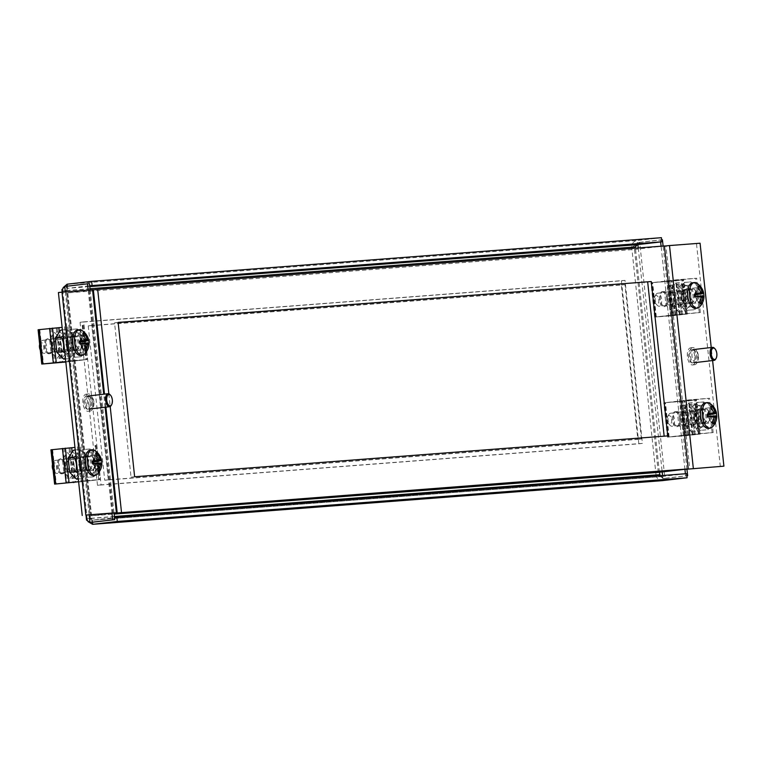 <?xml version="1.0" encoding="UTF-8"?>
<svg xmlns="http://www.w3.org/2000/svg" width="762" height="762" viewBox="0 0 762 762"><rect width="100%" height="100%" fill="white"/><g stroke="black" fill="none" stroke-linecap="round" stroke-linejoin="round"><path stroke-width="0.57" stroke-dasharray="3.81 2.86" d="M635.317 246.955L62.827 290.97L87.163 518.722L656.063 475.117L631.727 247.374C631.784 243.573 633.508 241.297 636.889 240.535L661.416 237.687M61.893 289.674L62.827 290.97L63.141 287.617M67.113 284.207L636.889 240.535L637.327 244.65M636.051 245.259L637.68 242.554L637.889 244.583M631.727 247.374L639.689 242.392L637.68 242.554L660.406 239.906L660.625 241.945M659.654 474.697L656.063 475.117L664.912 478.374L686.867 475.821M80.058 322.297L97.479 485.289L638.832 443.798L621.411 280.807L80.058 322.297L83.649 321.878L101.07 484.87L642.423 443.379L625.002 280.387L83.649 321.878M62.827 290.97L66.418 290.56L90.754 518.303L87.163 518.722L86.516 520.084M660.149 475.688L662.035 476.517L92.335 520.189L90.754 518.303L90.64 519.646L91.983 522.284L66.77 286.312L89.497 283.664M88.163 290.122L93.345 289.75M64.751 286.464L66.77 286.312L66.008 289.227L66.418 290.56L67.561 288.322L89.811 286.617M90.173 289.97L114.024 513.121M111.995 513.207L88.182 290.332L89.23 290.189L58.407 292.541M90.287 402.488A6.525 3.181 83.4 0 0 86.363 396.25A6.525 3.181 83.4 0 0 83.934 402.974A6.525 3.181 83.4 0 0 87.868 409.204A6.525 3.181 83.4 0 0 90.287 402.488M80.867 334.975L77.276 335.394A7.553 3.686 83.4 0 1 81.744 342.557A7.553 3.686 83.4 0 1 78.953 350.415L82.544 349.996A7.553 3.686 83.4 0 0 85.334 342.138A7.553 3.686 83.4 0 0 80.867 334.975L77.276 335.394M73 344.729A7.553 3.686 83.4 0 0 77.229 350.406L78.877 350.415A7.553 3.686 83.4 0 0 78.953 350.415M78.877 350.415L73.638 350.825A7.553 3.686 83.4 0 1 69.171 343.662A7.553 3.686 83.4 0 1 71.971 335.804L75.552 335.385A7.553 3.686 83.4 0 0 72.666 341.605M93.697 455.028L90.106 455.447A7.553 3.686 83.4 0 1 94.574 462.601A7.553 3.686 83.4 0 1 91.783 470.459L95.374 470.04A7.553 3.686 83.4 0 0 98.165 462.182A7.553 3.686 83.4 0 0 93.697 455.028L90.106 455.447M85.83 464.772A7.553 3.686 83.4 0 0 90.059 470.449L91.707 470.468A7.553 3.686 83.4 0 0 91.783 470.459M91.707 470.468L86.468 470.868A7.553 3.686 83.4 0 1 82.001 463.706A7.553 3.686 83.4 0 1 84.792 455.847L88.382 455.438A7.553 3.686 83.4 0 0 85.496 461.648M93.878 402.069A6.525 3.181 83.4 0 0 89.945 395.84A6.525 3.181 83.4 0 0 87.525 402.555A6.525 3.181 83.4 0 0 91.459 408.784A6.525 3.181 83.4 0 0 93.878 402.069M67.323 286.16L67.561 288.322L89.726 285.74M660.283 475.678L662.892 478.526L685.629 475.888L685.4 473.754M661.083 246.212L664.407 246.059M686.857 475.793L685.629 475.888M663.102 246.059L665.921 245.983L689.753 468.925M662.426 239.754L639.689 242.392L664.912 478.374L662.892 478.526L662.569 475.507M686.943 469.211L663.121 246.269L661.111 246.421L684.924 469.287M720.309 466.582L696.487 243.64L665.921 245.983M696.487 243.64L700.078 243.221M694.782 356.159A6.525 3.181 83.4 0 0 690.848 349.92A6.525 3.181 83.4 0 0 688.429 356.645A6.525 3.181 83.4 0 0 692.363 362.874A6.525 3.181 83.4 0 0 694.782 356.159M695.839 287.846L692.248 288.265A7.553 3.686 83.4 0 1 696.716 295.418A7.553 3.686 83.4 0 1 693.925 303.276L697.516 302.857A7.553 3.686 83.4 0 0 700.307 294.999A7.553 3.686 83.4 0 0 695.839 287.846L692.248 288.265M687.972 297.599A7.553 3.686 83.4 0 0 692.201 303.266L693.849 303.286A7.553 3.686 83.4 0 0 693.925 303.276M693.849 303.286L688.61 303.686A7.553 3.686 83.4 0 1 684.143 296.532A7.553 3.686 83.4 0 1 686.933 288.674L690.524 288.255A7.553 3.686 83.4 0 0 687.638 294.465M708.67 407.889L705.079 408.308A7.553 3.686 83.4 0 1 709.546 415.461A7.553 3.686 83.4 0 1 706.755 423.329L710.346 422.91A7.553 3.686 83.4 0 0 713.137 415.052A7.553 3.686 83.4 0 0 708.67 407.889L705.079 408.308M700.802 417.643A7.553 3.686 83.4 0 0 705.031 423.32L706.679 423.329A7.553 3.686 83.4 0 0 706.755 423.329M706.679 423.329L701.44 423.729A7.553 3.686 83.4 0 1 696.973 416.576A7.553 3.686 83.4 0 1 699.764 408.718L703.355 408.299A7.553 3.686 83.4 0 0 700.468 414.518M712.613 360.55L711.222 347.52M698.373 355.74A6.525 3.181 83.4 0 0 694.439 349.501A6.525 3.181 83.4 0 0 692.02 356.225A6.525 3.181 83.4 0 0 695.954 362.455A6.525 3.181 83.4 0 0 698.373 355.74M661.645 239.811L660.406 239.906M662.035 476.517L92.335 520.189L114.5 517.608M656.063 475.117C656.93 478.822 659.092 480.66 662.54 480.632L662.102 476.517L686.629 473.659M87.163 518.722L88.011 521.627M92.554 522.218L92.335 520.189M97.479 485.289L101.07 484.87M638.832 443.798L642.423 443.379M621.411 280.807L625.002 280.387M88.287 393.916A8.62 4.21 83.4 0 0 88.211 393.916A8.62 4.21 83.4 0 0 85.02 402.888A8.62 4.21 83.4 0 0 90.126 411.061A8.62 4.21 -96.6 0 0 90.202 411.051A8.62 4.21 -96.6 0 0 93.393 402.079A8.62 4.21 -96.6 0 0 88.287 393.916M88.506 395.973A6.553 3.2 -96.6 0 1 92.392 402.184A6.553 3.2 -96.6 0 1 89.964 408.994A6.553 3.2 -96.6 0 1 89.906 409.003A6.553 3.2 83.4 0 1 86.02 402.793A6.553 3.2 83.4 0 1 88.449 395.973A6.553 3.2 83.4 0 1 88.506 395.973M88.106 411.299A8.62 4.21 -96.6 0 0 91.297 402.326A8.62 4.21 -96.6 0 0 86.192 394.154A8.62 4.21 83.4 0 0 86.116 394.164A8.62 4.21 83.4 0 0 82.925 403.136A8.62 4.21 83.4 0 0 88.03 411.309A8.62 4.21 -96.6 0 0 88.106 411.299L90.202 411.051M110.271 394.945A6.553 3.2 -96.6 0 1 111.433 404.993M692.782 347.577A8.62 4.21 83.4 0 0 692.706 347.586A8.62 4.21 83.4 0 0 689.515 356.559A8.62 4.21 83.4 0 0 694.62 364.731A8.62 4.21 -96.6 0 0 694.696 364.722A8.62 4.21 -96.6 0 0 697.887 355.749A8.62 4.21 -96.6 0 0 692.782 347.577M693.001 349.634A6.553 3.2 -96.6 0 1 696.887 355.844A6.553 3.2 -96.6 0 1 694.458 362.664A6.553 3.2 -96.6 0 1 694.401 362.674A6.553 3.2 83.4 0 1 690.515 356.464A6.553 3.2 83.4 0 1 692.944 349.644A6.553 3.2 83.4 0 1 693.001 349.634M692.601 364.969A8.62 4.21 -96.6 0 0 695.792 355.997A8.62 4.21 -96.6 0 0 690.686 347.824A8.62 4.21 83.4 0 0 690.61 347.834A8.62 4.21 83.4 0 0 687.419 356.807A8.62 4.21 83.4 0 0 692.525 364.969A8.62 4.21 -96.6 0 0 692.601 364.969L694.696 364.722M714.766 348.615A6.553 3.2 -96.6 0 1 715.928 358.654M77.562 329.908A12.868 6.277 83.4 0 1 85.315 342.214A12.868 6.277 -96.6 0 1 80.534 355.473M79.81 349.206A6.553 3.2 -96.6 0 0 82.239 342.443A6.553 3.2 83.4 0 0 78.296 336.175A6.553 3.2 83.4 0 0 75.857 342.938A6.553 3.2 -96.6 0 0 79.81 349.206L44.206 353.339A6.553 3.2 -96.6 0 1 42.301 352.435A6.553 3.2 -96.6 0 1 40.262 347.072A6.553 3.2 83.4 0 1 41.053 341.643A6.553 3.2 83.4 0 1 42.691 340.319A6.553 3.2 83.4 0 1 46.644 346.586A6.553 3.2 -96.6 0 1 44.206 353.339M81.648 330.26A12.868 6.277 83.4 0 1 87.106 342.005A12.868 6.277 -96.6 0 1 84.43 354.197M80.143 341.481L79.229 341.633L79.448 343.633L84.773 350.949M79.705 343.824L85.192 349.825M82.629 343.614L79.448 343.633L86.173 344.538M79.448 343.633L82.763 343.605M79.296 343.157L80.267 343.681M79.181 342.128L79.991 341.1M79.229 341.633L85.601 339.185M79.448 341.414L82.887 333.27M79.953 341.376L83.563 334.318M81.544 341.09L85.649 339.633M86.154 344.214L80.839 343.557M39.662 344.367A4.486 2.191 83.4 0 1 40.015 343.491A4.486 2.191 83.4 0 1 42.243 343.005A4.486 2.191 83.4 0 1 43.844 346.872A4.486 2.191 -96.6 0 1 43.12 350.882A4.486 2.191 -96.6 0 1 40.872 350.872A4.486 2.191 -96.6 0 1 40.262 349.977M90.392 449.951A12.868 6.277 83.4 0 1 98.146 462.258A12.868 6.277 -96.6 0 1 93.364 475.517M92.64 469.249A6.553 3.2 -96.6 0 0 95.069 462.496A6.553 3.2 83.4 0 0 91.116 456.228A6.553 3.2 83.4 0 0 88.687 462.982A6.553 3.2 -96.6 0 0 92.64 469.249L57.036 473.392A6.553 3.2 -96.6 0 1 55.131 472.488A6.553 3.2 -96.6 0 1 53.092 467.125A6.553 3.2 83.4 0 1 53.873 461.686A6.553 3.2 83.4 0 1 55.521 460.372A6.553 3.2 83.4 0 1 59.474 466.639A6.553 3.2 -96.6 0 1 57.036 473.392M94.469 450.304A12.868 6.277 83.4 0 1 99.936 462.048A12.868 6.277 -96.6 0 1 97.26 474.24M92.974 461.524L92.059 461.686L92.269 463.687L97.603 470.992M92.535 463.868L98.022 469.868M95.45 463.658L92.269 463.687L99.003 464.582M92.269 463.687L95.593 463.658M92.126 463.21L93.097 463.725M92.011 462.182L92.821 461.153M92.059 461.686L98.431 459.238M92.278 461.467L95.717 453.323M92.783 461.429L96.393 454.371M94.374 461.134L98.479 459.677M98.984 464.268L93.659 463.601M52.492 464.41A4.486 2.191 83.4 0 1 52.845 463.534A4.486 2.191 83.4 0 1 55.074 463.058A4.486 2.191 83.4 0 1 56.674 466.925A4.486 2.191 -96.6 0 1 55.95 470.926A4.486 2.191 -96.6 0 1 53.702 470.926A4.486 2.191 -96.6 0 1 53.092 470.021M705.364 402.822A12.868 6.277 83.4 0 1 713.108 415.119A12.868 6.277 -96.6 0 1 708.336 428.387M707.603 422.11A6.553 3.2 -96.6 0 0 710.041 415.357A6.553 3.2 83.4 0 0 706.088 409.089A6.553 3.2 83.4 0 0 703.659 415.852A6.553 3.2 -96.6 0 0 707.603 422.11L672.008 426.253A6.553 3.2 -96.6 0 1 670.103 425.348A6.553 3.2 -96.6 0 1 668.064 419.986A6.553 3.2 83.4 0 1 668.846 414.557A6.553 3.2 83.4 0 1 670.493 413.233A6.553 3.2 83.4 0 1 674.446 419.5A6.553 3.2 -96.6 0 1 672.008 426.253M709.441 403.174A12.868 6.277 83.4 0 1 714.908 414.919A12.868 6.277 -96.6 0 1 712.232 427.101M707.946 414.395L707.031 414.547L707.241 416.547L712.575 423.863M707.507 416.728L712.994 422.739M710.422 416.519L707.241 416.547L713.975 417.452M707.241 416.547L710.565 416.519M707.098 416.071L708.069 416.595M706.984 415.042L707.793 414.014M707.031 414.547L713.403 412.099M707.25 414.328L710.689 406.184M707.755 414.29L711.365 407.232M709.346 414.004L713.442 412.547M713.956 417.128L708.631 416.462M667.817 416.404A4.486 2.191 83.4 0 1 670.046 415.919A4.486 2.191 83.4 0 1 671.636 419.786A4.486 2.191 -96.6 0 1 670.922 423.786A4.486 2.191 -96.6 0 1 668.674 423.786A4.486 2.191 -96.6 0 1 667.274 420.119A4.486 2.191 83.4 0 1 667.817 416.404L668.846 414.557M692.534 282.778A12.868 6.277 83.4 0 1 700.288 295.075A12.868 6.277 -96.6 0 1 695.506 308.334M694.782 302.066A6.553 3.2 -96.6 0 0 697.211 295.313A6.553 3.2 83.4 0 0 693.258 289.046A6.553 3.2 83.4 0 0 690.829 295.799A6.553 3.2 -96.6 0 0 694.782 302.066L659.178 306.21A6.553 3.2 -96.6 0 1 657.273 305.305A6.553 3.2 -96.6 0 1 655.234 299.942A6.553 3.2 83.4 0 1 656.015 294.503A6.553 3.2 83.4 0 1 657.663 293.189A6.553 3.2 83.4 0 1 661.616 299.456A6.553 3.2 -96.6 0 1 659.178 306.21M696.611 283.131A12.868 6.277 83.4 0 1 702.078 294.865A12.868 6.277 -96.6 0 1 699.402 307.057M695.115 294.342L694.201 294.503L694.411 296.504L699.745 303.809M694.677 296.685L700.164 302.685M697.592 296.475L694.411 296.504L701.145 297.399M694.411 296.504L697.735 296.475M694.268 296.027L695.239 296.551M694.153 294.999L694.963 293.97M694.201 294.503L700.573 292.056M694.42 294.284L697.859 286.141M694.925 294.246L698.535 287.188M696.516 293.951L700.621 292.503M701.126 297.085L695.801 296.418M654.987 296.351A4.486 2.191 83.4 0 1 657.215 295.875A4.486 2.191 83.4 0 1 658.816 299.742A4.486 2.191 -96.6 0 1 658.092 303.743A4.486 2.191 -96.6 0 1 655.844 303.743A4.486 2.191 -96.6 0 1 654.444 300.076A4.486 2.191 83.4 0 1 654.987 296.351L656.015 294.503M38.1 329.755L62.132 327.365M67.751 326.936L71.409 361.236L65.799 361.664M63.818 359.14L69.19 351.425L67.647 336.918L60.722 330.146M66.685 327.06L70.352 361.359L71.409 361.236M65.799 361.702L70.352 361.359M56.417 351.653L55.026 338.719L59.827 331.822L66.008 337.871L67.389 350.815L62.589 357.711L56.417 351.653L50.997 352.292L49.616 339.347L54.407 332.451L60.589 338.509L61.97 351.444L57.179 358.34L50.997 352.292M49.949 353.644A7.525 3.667 -96.6 0 1 45.501 346.519A7.525 3.667 -96.6 0 1 48.282 338.699A7.525 3.667 -96.6 0 1 48.349 338.69A7.525 3.667 -96.6 0 1 52.807 345.815A7.525 3.667 -96.6 0 1 50.016 353.644A7.525 3.667 -96.6 0 1 49.949 353.644M64.475 326.698L68.142 360.998L86.363 359.607L65.827 362.007M73.6 335.756A7.525 3.667 83.4 0 0 73.533 335.756A7.525 3.667 83.4 0 0 70.742 343.586A7.525 3.667 83.4 0 0 75.2 350.71A7.525 3.667 83.4 0 0 75.267 350.701A7.525 3.667 83.4 0 0 78.048 342.881A7.525 3.667 83.4 0 0 73.6 335.756M70.228 332.765L76.705 332.27A3.258 1.591 83.4 0 1 77.895 333.08A13.583 6.629 83.4 0 1 79.991 352.692A3.258 1.591 83.4 0 1 79.029 353.663L73.695 354.073A1.629 0.791 83.4 0 0 73.676 354.073A1.629 0.791 83.4 0 0 73.076 355.768A1.629 0.791 83.4 0 0 74.038 357.311L79.343 356.902A6.515 3.181 83.4 0 0 79.4 356.892A6.515 3.181 83.4 0 0 81.334 354.959A16.84 8.22 83.4 0 0 78.734 330.641A6.515 3.181 83.4 0 0 76.362 329.032L69.885 329.527A1.629 0.791 83.4 0 0 69.866 329.527A1.629 0.791 83.4 0 0 69.266 331.222A1.629 0.791 83.4 0 0 70.228 332.765L71.295 332.642A1.629 0.791 -96.6 0 1 70.323 331.099A1.629 0.791 -96.6 0 1 70.933 329.403A1.629 0.791 -96.6 0 1 70.942 329.403L70.933 329.403M80.086 353.539A3.258 1.591 83.4 0 1 80.058 353.539L78.991 353.663A3.258 1.591 83.4 0 0 79.029 353.663L80.086 353.539A3.258 1.591 83.4 0 0 81.048 352.568A13.583 6.629 83.4 0 0 78.953 332.956A3.258 1.591 83.4 0 0 77.772 332.146L76.705 332.27M65.542 326.574L69.209 360.874L68.142 360.998M65.837 362.026L87.573 359.483L69.209 360.874M74.657 335.632A7.525 3.667 83.4 0 0 74.59 335.642A7.525 3.667 83.4 0 0 71.809 343.462A7.525 3.667 83.4 0 0 76.257 350.587A7.525 3.667 83.4 0 0 76.324 350.577A7.525 3.667 83.4 0 0 79.115 342.757A7.525 3.667 83.4 0 0 74.657 335.632M80.058 353.539L74.752 353.949A1.629 0.791 -96.6 0 0 74.733 353.949A1.629 0.791 -96.6 0 0 74.133 355.644A1.629 0.791 -96.6 0 0 75.095 357.188L80.401 356.778A6.515 3.181 83.4 0 0 80.467 356.778A6.515 3.181 83.4 0 0 82.391 354.835A16.84 8.22 83.4 0 0 79.791 330.517A6.515 3.181 83.4 0 0 77.419 328.908L70.942 329.403M71.295 332.642L77.772 332.146M48.892 353.768A7.525 3.667 -96.6 0 1 44.434 346.643A7.525 3.667 -96.6 0 1 47.225 338.823A7.525 3.667 -96.6 0 1 47.292 338.814A7.525 3.667 -96.6 0 1 51.74 345.938A7.525 3.667 -96.6 0 1 48.959 353.758A7.525 3.667 -96.6 0 1 48.892 353.768M55.026 338.719L49.616 339.347M62.589 357.711L57.179 358.34M67.389 350.815L61.97 351.444M66.008 337.871L60.589 338.509M59.827 331.822L54.407 332.451M59.093 345.138A6.791 3.315 83.4 0 0 56.979 339.585A6.791 3.315 83.4 0 0 53.578 339.585A6.791 3.315 83.4 0 0 52.483 345.653A6.791 3.315 83.4 0 0 54.912 351.501A6.791 3.315 83.4 0 0 58.283 350.777A6.791 3.315 83.4 0 0 59.093 345.138M59.617 345.053A5.429 2.648 83.4 0 0 57.922 340.614A5.429 2.648 83.4 0 0 56.34 339.862A5.429 2.648 83.4 0 0 54.321 345.462A5.429 2.648 83.4 0 0 57.598 350.653A5.429 2.648 83.4 0 0 58.96 349.567A5.429 2.648 83.4 0 0 59.617 345.053M65.923 344.11A5.429 2.648 83.4 0 0 67.618 348.558A5.429 2.648 83.4 0 0 69.199 349.31A5.429 2.648 83.4 0 0 71.218 343.71A5.429 2.648 83.4 0 0 67.942 338.509A5.429 2.648 83.4 0 0 66.58 339.604A5.429 2.648 83.4 0 0 65.923 344.11M66.446 344.024A6.791 3.315 83.4 0 0 68.561 349.577A6.791 3.315 83.4 0 0 71.961 349.577A6.791 3.315 83.4 0 0 73.057 343.519A6.791 3.315 83.4 0 0 70.628 337.661A6.791 3.315 83.4 0 0 67.256 338.395A6.791 3.315 83.4 0 0 66.446 344.024M63.522 340.414A12.544 6.125 -96.6 0 1 68.418 331.299A12.544 6.125 -96.6 0 1 74.314 336.985A12.544 6.125 -96.6 0 1 75.752 349.329A12.544 6.125 -96.6 0 1 71.085 356.245A12.544 6.125 -96.6 0 1 64.341 348.024M63.027 335.804L66.427 329.479L72.914 334.232L73.352 336.261C76.152 340.824 76.676 345.662 74.905 350.758L74.924 352.596L69.532 358.483L64.837 352.692M65.503 358.95L69.532 358.483M69.19 351.425L74.905 350.758M67.647 336.918L73.352 336.261M62.408 329.946L66.427 329.479M50.93 449.809L74.962 447.408M80.581 446.98L84.239 481.279L78.619 481.708M76.648 479.193L82.02 471.468L80.467 456.971L73.552 450.19M79.515 447.103L83.182 481.403L84.239 481.279M78.629 481.755L83.182 481.403M69.247 471.707L67.856 458.762L72.657 451.876L78.838 457.924L80.22 470.859L75.419 477.755L69.247 471.707L63.827 472.335L62.446 459.391L67.237 452.504L73.419 458.553L74.8 471.497L69.999 478.384L63.827 472.335M62.779 473.697A7.525 3.667 -96.6 0 1 58.322 466.573A7.525 3.667 -96.6 0 1 61.112 458.743A7.525 3.667 -96.6 0 1 61.179 458.743A7.525 3.667 -96.6 0 1 65.627 465.868A7.525 3.667 -96.6 0 1 62.846 473.688A7.525 3.667 -96.6 0 1 62.779 473.697M98.708 479.717L78.657 482.051L100.403 479.527L80.972 481.051L99.193 479.66L98.708 479.717L95.04 445.418M77.305 446.751L80.972 481.051M86.43 455.8A7.525 3.667 83.4 0 0 86.363 455.809A7.525 3.667 83.4 0 0 83.572 463.629A7.525 3.667 83.4 0 0 88.03 470.754A7.525 3.667 83.4 0 0 88.097 470.745A7.525 3.667 83.4 0 0 90.878 462.925A7.525 3.667 83.4 0 0 86.43 455.8M92.916 473.583A3.258 1.591 83.4 0 1 92.888 473.583L86.516 474.116A1.629 0.791 83.4 0 0 86.506 474.116A1.629 0.791 83.4 0 0 85.906 475.812A1.629 0.791 83.4 0 0 86.868 477.355L92.173 476.945A6.515 3.181 83.4 0 0 92.231 476.945A6.515 3.181 83.4 0 0 94.164 475.012A16.84 8.22 83.4 0 0 91.564 450.685A6.515 3.181 83.4 0 0 89.192 449.075L82.715 449.57A1.629 0.791 83.4 0 0 82.696 449.58A1.629 0.791 83.4 0 0 82.096 451.275A1.629 0.791 83.4 0 0 83.058 452.818L89.535 452.323A3.258 1.591 83.4 0 1 90.726 453.123A13.583 6.629 83.4 0 1 92.821 472.735A3.258 1.591 83.4 0 1 91.859 473.707L92.916 473.583A3.258 1.591 83.4 0 0 93.878 472.611A13.583 6.629 83.4 0 0 91.783 452.999A3.258 1.591 83.4 0 0 90.602 452.199L89.535 452.323M78.372 446.627L82.029 480.927M87.487 455.676A7.525 3.667 83.4 0 0 87.42 455.686A7.525 3.667 83.4 0 0 84.639 463.506A7.525 3.667 83.4 0 0 89.087 470.63A7.525 3.667 83.4 0 0 89.154 470.621A7.525 3.667 83.4 0 0 91.945 462.801A7.525 3.667 83.4 0 0 87.487 455.676M92.888 473.583L87.582 473.993A1.629 0.791 -96.6 0 0 86.963 475.688A1.629 0.791 -96.6 0 0 87.925 477.231L93.231 476.822A6.515 3.181 83.4 0 0 93.288 476.822A6.515 3.181 83.4 0 0 95.221 474.888A16.84 8.22 83.4 0 0 92.621 450.561A6.515 3.181 83.4 0 0 90.249 448.951L83.772 449.447A1.629 0.791 -96.6 0 1 83.772 449.447L82.715 449.57M90.602 452.199L84.125 452.695A1.629 0.791 -96.6 0 1 83.153 451.152A1.629 0.791 -96.6 0 1 83.763 449.456L82.696 449.58M86.506 474.116L87.563 473.993A1.629 0.791 -96.6 0 1 87.582 473.993L86.516 474.116M61.722 473.821A7.525 3.667 -96.6 0 1 57.264 466.696A7.525 3.667 -96.6 0 1 60.046 458.867A7.525 3.667 -96.6 0 1 60.122 458.867A7.525 3.667 -96.6 0 1 64.57 465.992A7.525 3.667 -96.6 0 1 61.789 473.812A7.525 3.667 -96.6 0 1 61.722 473.821M67.856 458.762L62.446 459.391M75.419 477.755L69.999 478.384M80.22 470.859L74.8 471.497M78.838 457.924L73.419 458.553M72.657 451.876L67.237 452.504M71.923 465.191A6.791 3.315 83.4 0 0 69.809 459.638A6.791 3.315 83.4 0 0 66.408 459.638A6.791 3.315 83.4 0 0 65.313 465.696A6.791 3.315 83.4 0 0 67.732 471.554A6.791 3.315 83.4 0 0 71.114 470.821A6.791 3.315 83.4 0 0 71.923 465.191M72.447 465.106A5.429 2.648 83.4 0 0 70.752 460.658A5.429 2.648 83.4 0 0 69.171 459.905A5.429 2.648 83.4 0 0 67.151 465.506A5.429 2.648 83.4 0 0 70.428 470.706A5.429 2.648 83.4 0 0 71.79 469.611A5.429 2.648 83.4 0 0 72.447 465.106M78.753 464.163A5.429 2.648 83.4 0 0 80.448 468.601A5.429 2.648 83.4 0 0 82.029 469.354A5.429 2.648 83.4 0 0 84.039 463.753A5.429 2.648 83.4 0 0 80.772 458.562A5.429 2.648 83.4 0 0 79.41 459.657A5.429 2.648 83.4 0 0 78.753 464.163M79.267 464.077A6.791 3.315 83.4 0 0 81.391 469.63A6.791 3.315 83.4 0 0 84.792 469.63A6.791 3.315 83.4 0 0 85.877 463.563A6.791 3.315 83.4 0 0 83.458 457.714A6.791 3.315 83.4 0 0 80.086 458.438A6.791 3.315 83.4 0 0 79.267 464.077M76.352 460.458A12.544 6.125 -96.6 0 1 81.239 451.342A12.544 6.125 -96.6 0 1 87.144 457.029A12.544 6.125 -96.6 0 1 88.573 469.373A12.544 6.125 -96.6 0 1 83.906 476.298A12.544 6.125 -96.6 0 1 77.162 468.068M75.857 455.847L79.258 449.523L85.744 454.276L86.182 456.305C88.983 460.867 89.506 465.706 87.735 470.802L87.754 472.64L82.363 478.526L77.667 472.735M78.334 478.993L82.363 478.526M82.02 471.468L87.735 470.802M80.467 456.971L86.182 456.305M75.238 449.99L79.258 449.523M671.76 315.22L687.229 314.039L672.77 315.706L654.606 317.087L679.313 314.192L700.354 312.506L655.825 316.954L686.01 314.173L670.703 315.344L671.76 315.22L668.093 280.921L683.562 279.74L650.938 282.788L696.687 278.206L676.237 279.845L652.158 282.654L670.169 281.283L682.352 279.873L668.093 280.921M671.865 305.229L678.79 312.01L684.162 304.286L682.609 289.789L675.694 283.007L670.322 290.732L671.865 305.229L677.58 304.562C679.352 299.466 678.828 294.627 676.027 290.065C680.095 287.226 681.895 284.655 681.399 282.34L687.886 287.093L688.324 289.122C691.124 293.694 691.648 298.523 689.877 303.619L689.896 305.457L684.505 311.344C684.476 308.82 682.161 306.553 677.58 304.562M670.703 315.344L667.036 281.045M680.98 290.741L682.361 303.686L677.561 310.572L671.389 304.524L669.998 291.579L674.799 284.693L680.98 290.741L675.561 291.37L676.942 304.314L672.141 311.201L665.969 305.152L664.588 292.208L669.379 285.321L675.561 291.37M663.321 291.56A7.525 3.667 -96.6 0 1 667.769 298.685A7.525 3.667 -96.6 0 1 664.988 306.505A7.525 3.667 -96.6 0 1 664.921 306.514A7.525 3.667 -96.6 0 1 660.463 299.39A7.525 3.667 -96.6 0 1 663.254 291.56A7.525 3.667 -96.6 0 1 663.321 291.56M699.287 312.63L695.63 278.33M690.172 303.571A7.525 3.667 83.4 0 0 690.239 303.571A7.525 3.667 83.4 0 0 693.02 295.742A7.525 3.667 83.4 0 0 688.572 288.617A7.525 3.667 83.4 0 0 688.505 288.627A7.525 3.667 83.4 0 0 685.714 296.447A7.525 3.667 83.4 0 0 690.172 303.571M693.534 306.562L687.057 307.057A3.258 1.591 83.4 0 1 685.876 306.257A13.583 6.629 83.4 0 1 683.781 286.636A3.258 1.591 83.4 0 1 684.743 285.674L690.077 285.264A1.629 0.791 83.4 0 0 690.096 285.255A1.629 0.791 83.4 0 0 690.696 283.559A1.629 0.791 83.4 0 0 689.734 282.016L684.428 282.426A6.515 3.181 83.4 0 0 684.371 282.435A6.515 3.181 83.4 0 0 682.438 284.369A16.84 8.22 83.4 0 0 685.038 308.686A6.515 3.181 83.4 0 0 687.41 310.296L693.887 309.801A1.629 0.791 83.4 0 0 693.896 309.801A1.629 0.791 83.4 0 0 694.506 308.105A1.629 0.791 83.4 0 0 693.534 306.562L694.601 306.438A1.629 0.791 -96.6 0 1 695.563 307.981A1.629 0.791 -96.6 0 1 694.963 309.677A1.629 0.791 -96.6 0 1 694.944 309.677L687.41 310.296M685.8 285.55A3.258 1.591 83.4 0 1 685.838 285.54L684.771 285.664A3.258 1.591 83.4 0 0 684.743 285.674L685.8 285.55A3.258 1.591 83.4 0 0 684.838 286.512A13.583 6.629 83.4 0 0 686.933 306.133A3.258 1.591 83.4 0 0 688.124 306.934L687.057 307.057M700.354 312.506L696.687 278.206M691.229 303.447A7.525 3.667 83.4 0 0 691.296 303.447A7.525 3.667 83.4 0 0 694.087 295.618A7.525 3.667 83.4 0 0 689.629 288.493A7.525 3.667 83.4 0 0 689.562 288.503A7.525 3.667 83.4 0 0 686.781 296.323A7.525 3.667 83.4 0 0 691.229 303.447M694.601 306.438L688.124 306.934M685.838 285.54L691.134 285.14A1.629 0.791 -96.6 0 1 691.134 285.14L691.153 285.14A1.629 0.791 -96.6 0 0 691.753 283.445A1.629 0.791 -96.6 0 0 690.791 281.892L685.486 282.302A6.515 3.181 83.4 0 0 685.429 282.311A6.515 3.181 83.4 0 0 683.495 284.245A16.84 8.22 83.4 0 0 686.095 308.572A6.515 3.181 83.4 0 0 688.467 310.172M662.264 291.684A7.525 3.667 -96.6 0 1 666.712 298.809A7.525 3.667 -96.6 0 1 663.931 306.629A7.525 3.667 -96.6 0 1 663.864 306.638A7.525 3.667 -96.6 0 1 659.406 299.514A7.525 3.667 -96.6 0 1 662.188 291.684A7.525 3.667 -96.6 0 1 662.264 291.684M682.361 303.686L676.942 304.314M674.799 284.693L669.379 285.321M669.998 291.579L664.588 292.208M671.389 304.524L665.969 305.152M677.561 310.572L672.141 311.201M667.455 298.513A6.791 3.315 83.4 0 0 669.874 304.371A6.791 3.315 83.4 0 0 673.256 303.638A6.791 3.315 83.4 0 0 674.065 298.009A6.791 3.315 83.4 0 0 671.951 292.456A6.791 3.315 83.4 0 0 668.55 292.456A6.791 3.315 83.4 0 0 667.455 298.513M669.293 298.333A5.429 2.648 83.4 0 0 672.57 303.524A5.429 2.648 83.4 0 0 673.932 302.428A5.429 2.648 83.4 0 0 674.589 297.923A5.429 2.648 83.4 0 0 672.894 293.475A5.429 2.648 83.4 0 0 671.312 292.732A5.429 2.648 83.4 0 0 669.293 298.333M686.181 296.57A5.429 2.648 83.4 0 0 682.914 291.379A5.429 2.648 83.4 0 0 681.552 292.475A5.429 2.648 83.4 0 0 680.895 296.98A5.429 2.648 83.4 0 0 682.59 301.419A5.429 2.648 83.4 0 0 684.171 302.171A5.429 2.648 83.4 0 0 686.181 296.57M688.019 296.389A6.791 3.315 83.4 0 0 685.6 290.532A6.791 3.315 83.4 0 0 682.228 291.255A6.791 3.315 83.4 0 0 681.409 296.894A6.791 3.315 83.4 0 0 683.533 302.447A6.791 3.315 83.4 0 0 686.933 302.447A6.791 3.315 83.4 0 0 688.019 296.389M686.048 309.115A12.544 6.125 -96.6 0 1 678.609 297.104A12.544 6.125 -96.6 0 1 683.381 284.159A12.544 6.125 -96.6 0 1 689.286 289.855A12.544 6.125 -96.6 0 1 690.715 302.2A12.544 6.125 -96.6 0 1 686.048 309.115M675.694 283.007L681.399 282.34M682.609 289.789L688.324 289.122M670.322 290.732L676.027 290.065M678.79 312.01L684.505 311.344M684.162 304.286L689.877 303.619M684.59 435.264L700.059 434.092L685.6 435.75L667.436 437.131L692.144 434.235L713.184 432.549L668.655 437.007L698.84 434.216L683.533 435.388L684.59 435.264L680.923 400.964L696.392 399.793L663.769 402.831L709.517 398.25L689.067 399.898L664.988 402.707L683 401.326L695.182 399.917L680.923 400.964M684.695 425.282L691.62 432.054L696.992 424.339L695.439 409.832L688.524 403.05L683.143 410.775L684.695 425.282L690.41 424.615C692.182 419.51 691.658 414.68 688.858 410.108C692.925 407.279 694.715 404.698 694.23 402.393L700.707 407.137L701.154 409.165C703.955 413.737 704.479 418.567 702.707 423.672L702.726 425.51L697.335 431.397C697.306 428.863 694.992 426.606 690.41 424.615M683.533 435.388L679.866 401.088M693.801 410.785L695.192 423.729L690.391 430.625L684.209 424.567L682.828 411.632L687.629 404.736L693.801 410.785L688.391 411.413L689.772 424.358L684.971 431.254L678.799 425.196L677.418 412.261L682.209 405.365L688.391 411.413M676.151 411.604A7.525 3.667 -96.6 0 1 680.599 418.729A7.525 3.667 -96.6 0 1 677.818 426.549A7.525 3.667 -96.6 0 1 677.751 426.558A7.525 3.667 -96.6 0 1 673.294 419.433A7.525 3.667 -96.6 0 1 676.084 411.613A7.525 3.667 -96.6 0 1 676.151 411.604M712.118 432.673L708.45 398.374M703.002 423.624A7.525 3.667 83.4 0 0 703.069 423.615A7.525 3.667 83.4 0 0 705.85 415.795A7.525 3.667 83.4 0 0 701.402 408.67A7.525 3.667 83.4 0 0 701.326 408.67A7.525 3.667 83.4 0 0 698.544 416.5A7.525 3.667 83.4 0 0 703.002 423.624M698.63 405.594A3.258 1.591 83.4 0 1 698.659 405.594L702.907 405.308A1.629 0.791 83.4 0 0 702.926 405.308A1.629 0.791 83.4 0 0 703.526 403.612A1.629 0.791 83.4 0 0 702.564 402.069L697.259 402.469A6.515 3.181 83.4 0 0 697.192 402.479A6.515 3.181 83.4 0 0 695.268 404.412A16.84 8.22 83.4 0 0 697.868 428.739A6.515 3.181 83.4 0 0 700.24 430.349L706.717 429.844A1.629 0.791 83.4 0 0 706.726 429.844A1.629 0.791 83.4 0 0 707.336 428.149A1.629 0.791 83.4 0 0 706.364 426.606L699.887 427.101A3.258 1.591 83.4 0 1 698.706 426.301A13.583 6.629 83.4 0 1 696.611 406.689A3.258 1.591 83.4 0 1 697.573 405.717L698.63 405.594A3.258 1.591 83.4 0 0 697.668 406.565A13.583 6.629 83.4 0 0 699.764 426.177A3.258 1.591 83.4 0 0 700.945 426.977L699.887 427.101M713.184 432.549L709.517 398.25M704.059 423.501A7.525 3.667 83.4 0 0 704.126 423.491A7.525 3.667 83.4 0 0 706.917 415.671A7.525 3.667 83.4 0 0 702.459 408.546A7.525 3.667 83.4 0 0 702.393 408.546A7.525 3.667 83.4 0 0 699.611 416.376A7.525 3.667 83.4 0 0 704.059 423.501M698.659 405.594L703.964 405.184A1.629 0.791 -96.6 0 0 703.983 405.184A1.629 0.791 -96.6 0 0 704.583 403.489A1.629 0.791 -96.6 0 0 703.621 401.945L698.316 402.346A6.515 3.181 83.4 0 0 698.259 402.355A6.515 3.181 83.4 0 0 696.325 404.289A16.84 8.22 83.4 0 0 698.925 428.615A6.515 3.181 83.4 0 0 701.297 430.225L707.793 429.72A1.629 0.791 -96.6 0 1 707.774 429.72M700.945 426.977L707.431 426.482A1.629 0.791 -96.6 0 1 708.393 428.025A1.629 0.791 -96.6 0 1 707.793 429.72M675.094 411.728A7.525 3.667 -96.6 0 1 679.542 418.852A7.525 3.667 -96.6 0 1 676.761 426.672A7.525 3.667 -96.6 0 1 676.685 426.682A7.525 3.667 -96.6 0 1 672.236 419.557A7.525 3.667 -96.6 0 1 675.018 411.737A7.525 3.667 -96.6 0 1 675.094 411.728M695.192 423.729L689.772 424.358M687.629 404.736L682.209 405.365M682.828 411.632L677.418 412.261M684.209 424.567L678.799 425.196M690.391 430.625L684.971 431.254M680.285 418.567A6.791 3.315 83.4 0 0 682.704 424.415A6.791 3.315 83.4 0 0 686.086 423.691A6.791 3.315 83.4 0 0 686.895 418.052A6.791 3.315 83.4 0 0 684.781 412.499A6.791 3.315 83.4 0 0 681.38 412.499A6.791 3.315 83.4 0 0 680.285 418.567M682.123 418.376A5.429 2.648 83.4 0 0 685.4 423.567A5.429 2.648 83.4 0 0 686.762 422.472A5.429 2.648 83.4 0 0 687.41 417.967A5.429 2.648 83.4 0 0 685.724 413.528A5.429 2.648 83.4 0 0 684.143 412.775A5.429 2.648 83.4 0 0 682.123 418.376M699.011 416.623A5.429 2.648 83.4 0 0 695.744 411.423A5.429 2.648 83.4 0 0 694.382 412.518A5.429 2.648 83.4 0 0 693.725 417.024A5.429 2.648 83.4 0 0 695.42 421.472A5.429 2.648 83.4 0 0 697.001 422.215A5.429 2.648 83.4 0 0 699.011 416.623M700.849 416.433A6.791 3.315 83.4 0 0 698.43 410.575A6.791 3.315 83.4 0 0 695.058 411.309A6.791 3.315 83.4 0 0 694.239 416.938A6.791 3.315 83.4 0 0 696.363 422.491A6.791 3.315 83.4 0 0 699.764 422.491A6.791 3.315 83.4 0 0 700.849 416.433M698.878 429.158A12.544 6.125 -96.6 0 1 691.439 417.157A12.544 6.125 -96.6 0 1 696.211 404.212A12.544 6.125 -96.6 0 1 702.116 409.899A12.544 6.125 -96.6 0 1 703.545 422.243A12.544 6.125 -96.6 0 1 698.878 429.158M688.524 403.05L694.23 402.393M695.439 409.832L701.154 409.165M683.143 410.775L688.858 410.108M691.62 432.054L697.335 431.397M696.992 424.339L702.707 423.672M658.301 472.383L634.479 249.441L67.77 292.875L91.592 515.817L114.129 514.093M88.221 325.888L104.718 480.231L637.851 439.369L621.354 285.026L88.221 325.888L91.811 325.469L108.309 479.812L641.442 438.95L624.945 284.607L91.811 325.469M634.479 249.441L664.388 245.955M67.77 292.875L93.364 289.893M91.592 515.817L114.033 513.207M108.833 393.783L110.195 406.517M118.139 322.402L114.548 322.821L131.045 477.164L664.159 436.169M134.636 476.755L131.045 477.164M118.148 322.545L114.548 322.821M667.76 435.893L664.169 436.302M104.718 480.231L108.309 479.812M637.851 439.369L641.442 438.95M621.354 285.026L624.945 284.607M65.332 291.875L89.173 514.96M105.108 407.232L103.718 394.202M112.795 513.15L88.973 290.198M90.059 470.449L86.468 470.868M77.229 350.406L73.638 350.825M90.04 288.741L66.418 290.56M659.387 472.259L635.441 248.174M90.754 518.303L114.386 516.493M638.251 247.964L662.188 471.926M705.031 423.32L701.44 423.729M692.201 303.266L688.61 303.686M51.492 328.222L55.159 362.522M50.206 328.355L53.873 362.655M39.795 329.565L43.463 363.865M39.434 329.622L43.101 363.903M57.321 328.251L60.941 362.074M58.617 328.117L62.227 361.979M82.21 325.374L85.877 359.674M82.572 325.317L86.239 359.616M83.639 325.193L87.297 359.493M82.81 325.326L86.477 359.626M59.207 328.079L62.875 362.379M56.264 328.374L59.931 362.674M38.376 329.746L42.043 364.046M77.419 328.908L76.362 329.032M78.953 332.956L77.895 333.08M81.048 352.568L79.991 352.692M75.095 357.188L74.038 357.311M80.401 356.778L79.343 356.902M82.391 354.835L81.334 354.959M79.791 330.517L78.734 330.641M64.322 448.266L67.989 482.565M63.036 448.399L66.704 482.698M52.626 449.609L56.293 483.908M52.264 449.675L55.931 483.956M70.152 448.304L73.771 482.127M71.438 448.17L75.057 482.022M95.402 445.36L99.07 479.66M96.46 445.237L100.127 479.536M95.641 445.379L99.308 479.679M72.038 448.123L75.705 482.422M69.094 448.427L72.761 482.717M51.206 449.79L54.874 484.089M90.249 448.951L89.192 449.075M84.125 452.695L83.058 452.818M91.783 452.999L90.726 453.123M93.878 472.611L92.821 472.735M87.925 477.231L86.868 477.355M93.231 476.822L92.173 476.945M95.221 474.888L94.164 475.012M92.621 450.561L91.564 450.685M686.953 314.058L683.285 279.759M685.895 314.182L682.228 279.883M685.533 314.239L681.866 279.94M675.122 315.449L671.455 281.149M673.837 315.582L670.169 281.283M655.949 316.954L652.282 282.654M656.311 316.887L652.643 282.588M679.904 314.144L676.237 279.845M681.19 314.011L677.532 279.711M682.257 313.887L678.59 279.587M679.313 314.192L675.646 279.892M655.711 316.935L652.043 282.635M654.882 317.078L651.215 282.778M672.77 315.706L669.112 281.407M675.713 315.401L672.046 281.102M686.124 314.192L682.457 279.892M686.933 306.133L685.876 306.257M684.838 286.512L683.781 286.636M690.791 281.892L689.734 282.016M685.486 282.302L684.428 282.426M683.495 284.245L682.438 284.369M686.095 308.572L685.038 308.686M699.783 434.102L696.116 399.802M698.725 434.226L695.058 399.926M698.363 434.283L694.696 399.983M687.953 435.493L684.286 401.193M686.667 435.626L683 401.326M668.769 436.997L665.112 402.698M669.131 436.94L665.474 402.641M692.734 434.188L689.067 399.898M694.02 434.064L690.362 399.764M695.087 433.94L691.42 399.64M692.144 434.235L688.477 399.936M668.541 436.988L664.874 402.688M667.712 437.121L664.045 402.822M685.6 435.75L681.933 401.45M688.543 435.454L684.876 401.155M698.954 434.235L695.287 399.936M701.297 430.225L700.24 430.349M707.431 426.482L706.364 426.606M699.764 426.177L698.706 426.301M697.668 406.565L696.611 406.689M703.964 405.184L702.907 405.308M703.621 401.945L702.564 402.069M698.316 402.346L697.259 402.469M696.325 404.289L695.268 404.412M698.925 428.615L697.868 428.739M86.001 515.198L62.16 292.113M105.899 407.146L104.499 394.106M113.062 513.14L89.23 290.189M86.363 396.25L89.945 395.84M87.868 409.204L91.459 408.784M90.64 519.646L66.008 289.227M690.848 349.92L694.439 349.501M692.363 362.874L695.954 362.455M86.116 394.164L88.211 393.916M690.61 347.834L692.706 347.586M79.562 343.767L80.039 344.291M79.505 343.271L80.248 343.481M80.039 341.519L79.296 341.986M79.686 340.852L79.315 341.5M78.296 336.175L42.691 340.319M40.872 350.872L42.301 352.435M40.015 343.491L41.053 341.643M92.392 463.82L92.869 464.334M92.335 463.325L93.078 463.534M92.869 461.562L92.126 462.029M92.516 460.905L92.145 461.543M91.116 456.228L55.521 460.372M53.702 470.926L55.131 472.488M52.845 463.534L53.873 461.686M707.365 416.681L707.841 417.205M707.307 416.185L708.05 416.395M707.841 414.433L707.098 414.899M707.488 413.766L707.107 414.404M706.088 409.089L670.493 413.233M668.674 423.786L670.103 425.348M694.534 296.637L695.011 297.161M694.477 296.142L695.22 296.351M695.011 294.389L694.268 294.846M694.658 293.722L694.287 294.361M693.258 289.046L657.663 293.189M655.844 303.743L657.273 305.305M39.319 329.632L42.977 363.931M82.696 325.307L86.363 359.607M83.915 325.183L87.573 359.483M48.282 338.699L47.225 338.823M50.016 353.644L48.959 353.758M73.533 335.756L74.59 335.642M75.267 350.701L76.324 350.577M79.4 356.892L80.467 356.778M57.922 340.614L56.979 339.585M58.96 349.567L58.283 350.777M57.598 350.653L69.199 349.31M67.618 348.558L68.561 349.577M74.924 352.596L75.752 349.329M72.914 334.232L74.314 336.985M66.58 339.604L67.256 338.395M56.34 339.862L67.942 338.509M52.149 449.675L55.807 483.975M95.526 445.36L99.193 479.66M96.745 445.227L100.403 479.527M61.112 458.743L60.046 458.867M62.846 473.688L61.789 473.812M86.363 455.809L87.42 455.686M88.097 470.745L89.154 470.621M92.231 476.945L93.288 476.822M70.752 460.658L69.809 459.638M71.79 469.611L71.114 470.821M70.428 470.706L82.029 469.354M80.448 468.601L81.391 469.63M87.754 472.64L88.573 469.373M85.744 454.276L87.144 457.029M79.41 459.657L80.086 458.438M69.171 459.905L80.772 458.562M686.01 314.173L682.352 279.873M655.825 316.954L652.158 282.654M654.606 317.087L650.938 282.788M687.229 314.039L683.562 279.74M664.988 306.505L663.931 306.629M663.254 291.56L662.188 291.684M690.239 303.571L691.296 303.447M688.505 288.627L689.562 288.503M684.371 282.435L685.429 282.311M673.932 302.428L673.256 303.638M672.894 293.475L671.951 292.456M671.312 292.732L682.914 291.379M681.552 292.475L682.228 291.255M689.896 305.457L690.715 302.2M687.886 287.093L689.286 289.855M682.59 301.419L683.533 302.447M672.57 303.524L684.171 302.171M698.84 434.216L695.182 399.917M668.655 437.007L664.988 402.707M667.436 437.131L663.769 402.831M700.059 434.092L696.392 399.793M677.818 426.549L676.761 426.672M676.084 411.613L675.018 411.737M703.069 423.615L704.126 423.491M701.326 408.67L702.393 408.546M703.983 405.184L702.926 405.308M697.192 402.479L698.259 402.355M686.762 422.472L686.086 423.691M685.724 413.528L684.781 412.499M684.143 412.775L695.744 411.423M694.382 412.518L695.058 411.309M702.726 425.51L703.545 422.243M700.707 407.137L702.116 409.899M695.42 421.472L696.363 422.491M685.4 423.567L697.001 422.215"/><path stroke-width="1.14" d="M63.141 287.617L67.113 284.207L91.65 281.349L661.416 237.687L661.854 241.802L89.726 285.74M635.441 248.174L635.317 246.955L637.327 244.65L661.854 241.802M90.04 288.741L635.317 246.955L636.051 245.259M62.16 292.113L61.893 289.674L64.751 286.464L87.487 283.816L88.163 290.122M86.001 515.198L86.516 520.084L89.973 522.437L91.983 522.284L114.719 519.636L114.024 513.121L117.177 512.693L116.386 512.731L105.108 407.232M89.173 514.96L89.973 522.437L114.719 519.636M112.7 519.798L112.004 513.274L114.024 513.121M87.487 283.816L89.497 283.664L90.173 289.97M104.499 394.106L93.345 289.75L61.998 292.132L85.82 515.074L116.386 512.731M111.995 513.207L85.82 515.074M82.229 515.493L58.407 292.541L61.998 292.132M85.496 461.648A7.553 3.686 83.4 0 0 85.83 464.772M72.666 341.605A7.553 3.686 83.4 0 0 73 344.729M67.113 284.207L67.323 286.16M91.65 281.349L92.088 285.464M114.386 516.493L659.654 474.697L660.283 475.678M685.4 473.754L684.933 469.363L723.9 466.163L712.613 360.55M660.625 241.945L661.083 246.212M686.867 475.821L687.648 475.726L686.943 469.211L684.924 469.287M687.648 475.726L686.857 475.793M661.645 239.811L662.426 239.754L663.102 246.059M686.943 469.211L723.9 466.163M664.407 246.059L669.512 245.564L693.344 468.506M711.222 347.52L700.078 243.221L669.512 245.564M700.468 414.518A7.553 3.686 83.4 0 0 700.802 417.643M687.638 294.465A7.553 3.686 83.4 0 0 687.972 297.599M659.387 472.259L660.149 475.688M662.149 480.66L687.076 477.774L686.629 473.659L114.5 517.608M88.011 521.627L92.602 524.313L92.554 522.218M687.076 477.774L117.3 521.446L116.862 517.331M662.54 480.632L92.774 524.304L117.3 521.446M88.449 395.973L108.071 393.697A6.553 3.2 83.4 0 1 108.137 393.687A6.553 3.2 -96.6 0 1 109.976 394.602A6.553 3.2 -96.6 0 1 110.271 394.945M111.433 404.993A6.553 3.2 -96.6 0 1 111.233 405.394A6.553 3.2 -96.6 0 1 109.585 406.718A6.553 3.2 -96.6 0 1 109.528 406.718A6.553 3.2 83.4 0 1 105.642 400.507A6.553 3.2 83.4 0 1 108.071 393.697M111.652 404.66A5.725 2.791 -96.6 0 0 110.547 395.221A5.725 2.791 -96.6 0 0 108.937 394.43A5.725 2.791 83.4 0 0 106.756 400.336A5.725 2.791 83.4 0 0 110.157 405.813A5.725 2.791 -96.6 0 0 111.652 404.66L111.233 405.394M692.944 349.644L712.565 347.358A6.553 3.2 83.4 0 1 712.622 347.358A6.553 3.2 -96.6 0 1 714.47 348.263A6.553 3.2 -96.6 0 1 714.766 348.615M715.928 358.654A6.553 3.2 -96.6 0 1 715.728 359.064A6.553 3.2 -96.6 0 1 714.08 360.378A6.553 3.2 -96.6 0 1 714.023 360.388A6.553 3.2 83.4 0 1 710.136 354.178A6.553 3.2 83.4 0 1 712.565 347.358M716.137 358.321A5.725 2.791 -96.6 0 0 715.042 348.891A5.725 2.791 -96.6 0 0 713.432 348.091A5.725 2.791 83.4 0 0 711.251 354.006A5.725 2.791 83.4 0 0 714.651 359.483A5.725 2.791 -96.6 0 0 716.137 358.321L715.728 359.064M80.534 355.473A12.868 6.277 -96.6 0 1 72.79 343.167A12.868 6.277 83.4 0 1 77.562 329.908L79.353 329.698A12.868 6.277 83.4 0 0 74.581 342.957A12.868 6.277 -96.6 0 0 82.334 355.263L80.534 355.473M89.03 343.157A15.202 15.202 0 0 1 84.43 354.197A12.868 6.277 -96.6 0 1 82.334 355.263M88.706 340.214A15.202 15.202 0 0 0 81.648 330.26A12.868 6.277 83.4 0 0 79.353 329.698M79.296 341.986L85.23 340.214L85.601 339.185L82.887 333.27A14.364 5.886 -57.9 0 1 84.144 333.175L88.649 340.443A14.364 12.906 -98.1 0 1 88.84 341.728A14.364 12.906 -98.1 0 1 88.925 343.014L87.821 344.405L86.03 350.853A14.364 5.61 -135 0 1 84.773 350.949L86.173 344.538L85.582 343.586L80.267 343.681A14.364 1.41 -96 0 0 80.143 342.395A14.364 1.41 -96 0 0 79.991 341.1L85.268 340.204L81.02 341.214M80.143 341.481L87.84 340.014L88.649 340.443L80.362 342.043L81.544 341.09M80.439 343.51L88.925 343.014L80.839 343.557M80.467 343.071L80.362 342.043M79.505 343.271L82.629 343.614M85.192 349.825L86.03 350.853M83.563 334.318L84.144 333.175M85.649 339.633L87.259 339.061M86.154 344.214L87.821 344.405M40.262 349.977A4.486 2.191 -96.6 0 1 39.472 347.205A4.486 2.191 83.4 0 1 39.662 344.367M93.364 475.517A12.868 6.277 -96.6 0 1 85.611 463.22A12.868 6.277 83.4 0 1 90.392 449.951L92.183 449.742A12.868 6.277 83.4 0 0 87.411 463.01A12.868 6.277 -96.6 0 0 95.164 475.307L93.364 475.517M101.851 463.21A15.202 15.202 0 0 1 97.26 474.24A12.868 6.277 -96.6 0 1 95.164 475.307M101.536 460.267A15.202 15.202 0 0 0 94.469 450.304A12.868 6.277 83.4 0 0 92.183 449.742M92.126 462.029L98.05 460.258L98.431 459.238L95.717 453.323A14.364 5.886 -57.9 0 1 96.974 453.219L101.479 460.486A14.364 12.906 -98.1 0 1 101.67 461.772A14.364 12.906 -98.1 0 1 101.756 463.067L100.651 464.458L98.86 470.897A14.364 5.61 -135 0 1 97.603 470.992L99.003 464.582L98.412 463.629L93.097 463.725A14.364 1.41 -96 0 0 92.964 462.439A14.364 1.41 -96 0 0 92.821 461.153L98.098 460.248L93.85 461.258M92.974 461.524L100.67 460.058L101.479 460.486L93.193 462.086L94.374 461.134M93.269 463.553L101.756 463.067L93.659 463.601M93.297 463.115L93.193 462.086M95.45 463.658L92.335 463.325M98.022 469.868L98.86 470.897M96.393 454.371L96.974 453.219M98.479 459.677L100.079 459.105M98.984 464.268L100.651 464.458M53.092 470.021A4.486 2.191 -96.6 0 1 52.302 467.258A4.486 2.191 83.4 0 1 52.492 464.41M708.336 428.387A12.868 6.277 -96.6 0 1 700.583 416.081A12.868 6.277 83.4 0 1 705.364 402.822L707.155 402.612A12.868 6.277 83.4 0 0 702.383 415.871A12.868 6.277 -96.6 0 0 710.127 428.177L708.336 428.387M716.823 416.071A15.202 15.202 0 0 1 712.232 427.101A12.868 6.277 -96.6 0 1 710.127 428.177M716.509 413.128A15.202 15.202 0 0 0 709.441 403.174A12.868 6.277 83.4 0 0 707.155 402.612M707.098 414.899L713.022 413.128L713.403 412.099L710.689 406.184A14.364 5.886 -57.9 0 1 711.946 406.089L716.451 413.356A14.364 12.906 -98.1 0 1 716.642 414.633A14.364 12.906 -98.1 0 1 716.728 415.928L715.623 417.319L713.832 423.758A14.364 5.61 -135 0 1 712.575 423.863L713.975 417.452L713.384 416.5L708.069 416.595A14.364 1.41 -96 0 0 707.936 415.3A14.364 1.41 -96 0 0 707.793 414.014L713.07 413.118L708.822 414.128M707.946 414.395L715.642 412.928L716.451 413.356L708.155 414.957L709.346 414.004M708.241 416.423L716.728 415.928L708.631 416.462M708.269 415.985L708.155 414.957M710.422 416.519L707.307 416.185M712.994 422.739L713.832 423.758M711.365 407.232L711.946 406.089M713.442 412.547L715.051 411.975M713.956 417.128L715.623 417.319M695.506 308.334A12.868 6.277 -96.6 0 1 687.753 296.037A12.868 6.277 83.4 0 1 692.534 282.778L694.325 282.569A12.868 6.277 83.4 0 0 689.553 295.827A12.868 6.277 -96.6 0 0 697.306 308.134L695.506 308.334M703.993 296.027A15.202 15.202 0 0 1 699.402 307.057A12.868 6.277 -96.6 0 1 697.306 308.134M703.678 293.084A15.202 15.202 0 0 0 696.611 283.131A12.868 6.277 83.4 0 0 694.325 282.569M694.268 294.846L700.192 293.075L700.573 292.056L697.859 286.141A14.364 5.886 -57.9 0 1 699.116 286.045L703.621 293.303A14.364 12.906 -98.1 0 1 703.812 294.589A14.364 12.906 -98.1 0 1 703.898 295.885L702.793 297.275L701.002 303.714A14.364 5.61 -135 0 1 699.745 303.809L701.145 297.399L700.554 296.447L695.239 296.551A14.364 1.41 -96 0 0 695.106 295.256A14.364 1.41 -96 0 0 694.963 293.97L700.24 293.075L695.992 294.075M695.115 294.342L702.812 292.875L703.621 293.303L695.335 294.904L696.516 293.951M695.411 296.38L703.898 295.885L695.801 296.418M695.439 295.932L695.335 294.904M694.477 296.142L697.592 296.475M700.164 302.685L701.002 303.714M698.535 287.188L699.116 286.045M700.621 292.503L702.221 291.932M701.126 297.085L702.793 297.275M62.132 327.365L38.1 329.755L41.767 364.055L65.837 362.026M65.799 361.664L41.767 364.055M62.408 329.946L60.722 330.146L55.35 337.861L56.893 352.368L63.818 359.14L65.503 358.95M65.827 362.007L42.977 363.931L65.799 361.702M64.341 348.024A12.544 6.125 -96.6 0 1 63.522 340.414M64.837 352.692L62.608 351.701C64.379 346.596 63.865 341.767 61.055 337.195L63.027 335.804M56.893 352.368L62.608 351.701M55.35 337.861L61.055 337.195M74.962 447.408L50.93 449.809L54.597 484.108L78.629 481.755M78.619 481.708L54.597 484.108M75.238 449.99L73.552 450.19L68.18 457.914L69.723 472.411L76.648 479.193L78.334 478.993M77.162 468.068A12.544 6.125 -96.6 0 1 76.352 460.458M77.667 472.735L75.438 471.745C77.21 466.649 76.686 461.81 73.885 457.248L75.857 455.847M69.723 472.411L75.438 471.745M68.18 457.914L73.885 457.248M114.129 514.093L658.301 472.383L688.219 468.897L664.388 245.955L97.679 289.389L108.833 393.783M93.364 289.893L97.679 289.389M114.033 513.207L688.219 468.897M110.195 406.517L121.501 512.34M118.139 322.402L134.636 476.755L667.76 435.893L651.262 281.54L118.139 322.402M651.262 281.54L118.148 322.545M664.159 436.169L647.681 281.959M64.751 286.464L65.332 291.875M103.718 394.202L92.554 289.789M89.811 286.617L637.327 244.65M637.889 244.583L638.251 247.964M662.188 471.926L662.569 475.507M52.559 328.098L56.226 362.398M60.941 362.074L60.989 362.55M39.205 329.613L42.872 363.912M49.616 328.393L53.283 362.693M65.389 448.142L69.047 482.441M73.771 482.127L73.819 482.603M52.035 449.656L55.702 483.956M62.446 448.447L66.113 482.746M117.177 512.693L105.899 407.146M662.349 480.651L92.602 524.313M89.964 408.994L109.585 406.718M110.547 395.221L109.976 394.602M694.458 362.664L714.08 360.378M715.042 348.891L714.47 348.263"/></g></svg>
